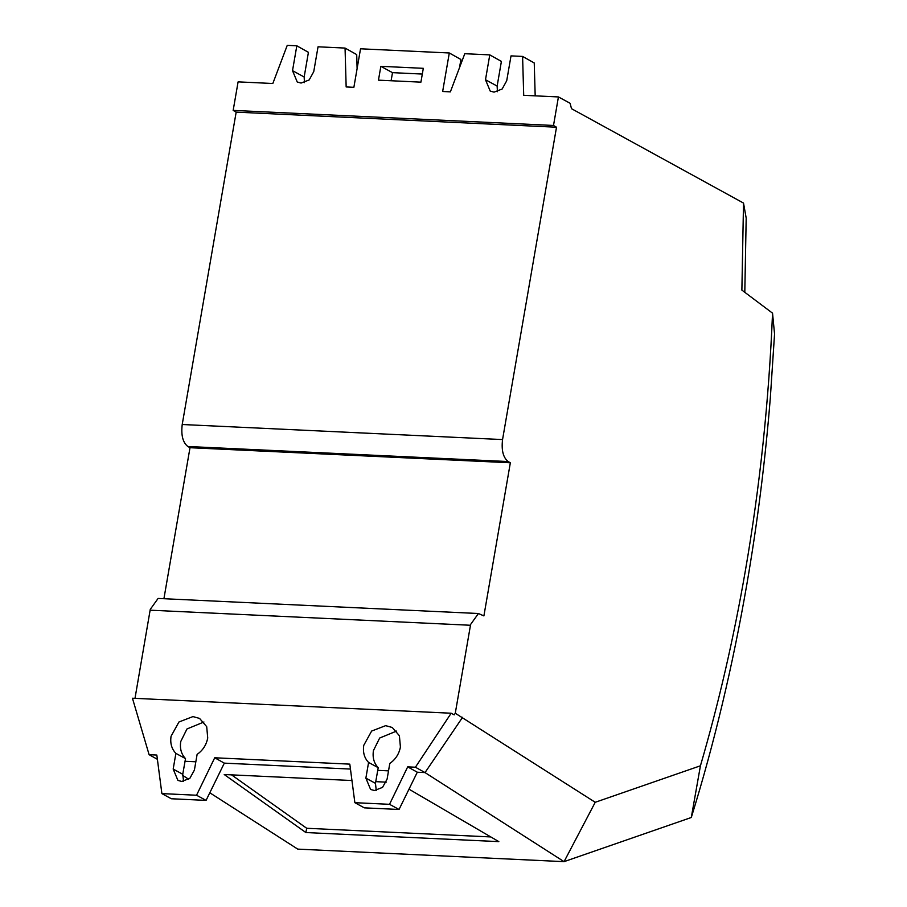 <?xml version="1.0" encoding="UTF-8"?>
<svg xmlns="http://www.w3.org/2000/svg" width="907" height="907" viewBox="0 0 907 907"><rect width="100%" height="100%" fill="white"/><g stroke="black" fill="none" stroke-linecap="round" stroke-linejoin="round"><path stroke-width="1.36" d="M455.28 713.242L595.23 802.287L700.431 765.791C718.718 703.22 733.718 638.097 745.418 570.412C759.941 486.175 768.977 400.429 772.537 313.164L774.555 334.003L770.326 397.844C765.225 461.062 757.379 523.305 746.801 584.573C732.754 665.817 714.251 743.457 691.293 817.502L564.063 861.65L425.02 772.583L415.417 767.22L451.164 713.231L454.203 714.875L455.28 713.242L470.608 624.447L478.431 613.517L483.896 615.91L510.346 462.774L508.192 461.561C503.181 457.638 501.299 450.314 502.557 439.578L556.513 127.218L553.508 125.461L558.429 96.936L570.084 103.262L571.512 108.693L743.513 203.066L746.189 218.088L744.806 292.315M207.726 737.992L206.705 726.677L199.563 718.412L192.942 716.587L178.94 721.995L171.06 736.269C170.028 743.252 171.638 748.955 175.89 753.377L173.18 769.068L177.908 780.394L181.74 781.46L189.846 778.331L194.404 770.066L197.114 754.375C202.817 750.418 206.354 744.953 207.726 737.992M183.565 781.369L182.749 774.272L185.516 758.615C181.275 754.193 179.688 748.502 180.742 741.529L186.967 728.967L203.939 721.995M185.516 758.615L175.89 753.377M400.418 747.062L399.397 735.747L392.255 727.482L385.634 725.657L371.632 731.065L363.752 745.339C362.721 752.311 364.331 758.014 368.582 762.447L365.872 778.127L370.6 789.464L374.432 790.519L382.539 787.389L387.096 779.124L389.806 763.445C395.509 759.488 399.046 754.023 400.418 747.062M376.258 790.439L375.453 783.331L378.208 767.673C373.979 763.263 372.38 757.56 373.435 750.599L379.659 738.037L396.631 731.065M378.208 767.673L368.582 762.447M134.996 698.356L150.267 609.368L158.101 598.439L478.431 613.517M163.918 598.722L190.005 447.707L187.851 446.493C182.84 442.571 180.958 435.235 182.216 424.51L236.171 112.139L233.167 110.393L238.099 81.868L272.826 83.501L287.247 45.35L296.816 45.803L308.425 52.323L304.162 76.993L292.519 70.667L297.247 82.004L301.079 83.059L309.185 79.929L313.743 71.664L318.04 46.801L345.057 48.071L346.157 86.947L353.877 87.31L360.533 48.797L449.305 52.98L442.65 91.494L450.371 91.856L464.781 53.706L489.78 54.885L501.401 61.404L497.138 86.074L485.494 79.748L490.211 91.085L494.054 92.14L502.161 89.011L506.718 80.746L511.015 55.883L522.591 56.427L523.702 95.303L558.429 96.936M150.143 610.184L470.484 625.263M415.417 767.22L407.697 766.857L389.522 804.316L399.046 809.475L364.319 807.842L354.864 802.684L349.807 764.136L214.721 757.776L196.547 795.235L206.07 800.393L171.344 798.761L161.888 793.602L156.832 755.055L149.111 754.692L132.445 698.231L451.164 713.231M354.864 802.684L389.522 804.316M161.888 793.602L196.547 795.235M214.721 757.776L224.324 763.138L350.453 769.068M182.613 775.349L188.69 779.249M209.8 792.775L297.757 849.122L564.063 861.65L595.23 802.287M185.039 761.29L195.833 761.789M377.743 770.349L388.525 770.859M399.046 809.475L417.299 772.22L425.02 772.583L462.581 717.312M386.223 782.151L375.747 781.653M351.961 780.53L224.222 774.521L305.863 832.547L498.839 841.628L408.989 789.169M190.005 447.707L510.346 462.774M459.509 67.651L460.915 59.499L449.305 52.98M236.171 112.139L556.513 127.218M233.167 110.393L553.508 125.461M296.816 45.803L292.519 70.667M489.78 54.885L485.494 79.748M380.849 66.324L378.457 80.156L420.916 82.152L423.308 68.32L380.849 66.324L392.504 72.651L422.311 74.057M391.098 80.757L392.504 72.651M357.109 68.615L356.712 54.601L345.057 48.071M304.446 82.639L304.162 76.993M535.187 95.847L534.246 62.957L522.591 56.427M743.513 203.066L741.881 290.115L772.537 313.164M497.421 91.709L497.138 86.074M206.07 800.393L224.324 763.138M149.111 754.692L157.387 759.306M407.697 766.857L417.299 772.22M231.557 774.873L306.702 828.272L305.863 832.547M306.702 828.272L490.812 836.934M691.293 817.502L700.431 765.791M187.851 446.493L508.192 461.561M182.216 424.51L502.557 439.578M375.453 783.331L365.872 778.127M182.749 774.272L173.18 769.068"/></g></svg>
